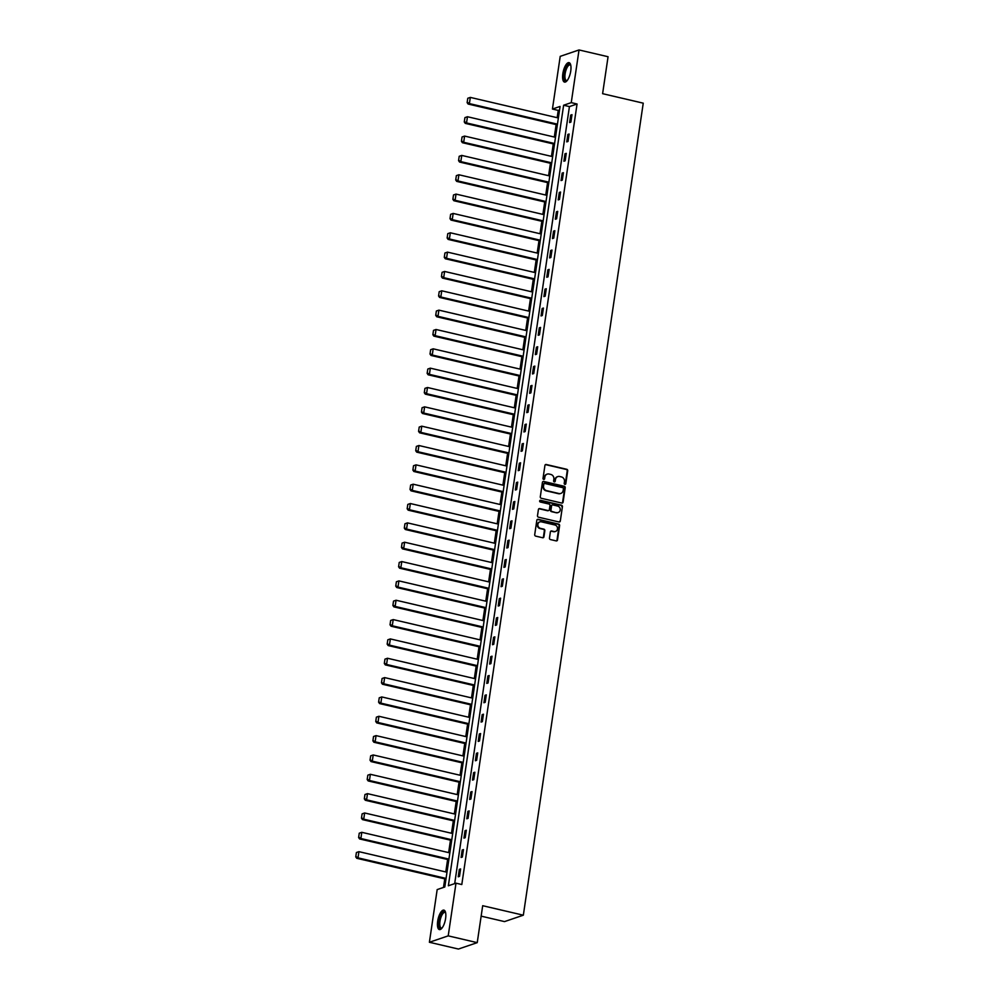 <?xml version="1.0" encoding="UTF-8"?>
<svg xmlns="http://www.w3.org/2000/svg" width="999" height="999" viewBox="0 0 999 999"><rect width="100%" height="100%" fill="white"/><g stroke="black" fill="none" stroke-linecap="round" stroke-linejoin="round"><path stroke-width="1.5" d="M564.885 484.365A0.874 0.799 71.2 0 0 565.809 483.703L567.719 470.766A1.261 1.136 71.2 0 0 566.758 469.293L546.241 464.498A1.261 1.136 71.2 0 0 544.93 465.447L543.019 478.371A0.874 0.799 71.2 0 0 544.093 479.395A0.874 0.799 71.2 0 0 544.617 478.746L544.855 477.072A4.021 3.646 71.2 0 1 549.088 474.038L550.786 474.438A4.021 3.646 71.2 0 1 553.858 479.183L553.621 480.856A0.874 0.799 71.2 0 0 554.695 481.868A0.874 0.799 71.2 0 0 555.207 481.218L555.456 479.545A4.021 3.646 71.2 0 1 559.677 476.511L561.388 476.91A4.021 3.646 71.2 0 1 564.46 481.655L564.21 483.329A0.874 0.799 71.2 0 0 564.885 484.365M565.022 484.39A0.874 0.799 71.2 0 0 565.309 483.878L567.207 470.941A1.261 1.136 71.2 0 0 566.258 469.455L545.741 464.672A1.261 1.136 71.2 0 0 545.417 464.647M543.831 479.433A0.874 0.799 71.2 0 0 544.105 478.921L544.855 477.072M554.433 481.905A0.874 0.799 71.2 0 0 554.707 481.393L555.456 479.545M437.674 921.203A9.99 3.646 103.1 0 1 443.918 910.126A9.99 3.646 103.1 0 1 445.604 918.506A9.99 3.646 103.1 0 1 439.373 929.582A9.99 3.646 103.1 0 1 437.674 921.203M562.824 73.714A9.99 3.646 103.1 0 1 569.055 62.637A9.99 3.646 103.1 0 1 570.754 71.016A9.99 3.646 103.1 0 1 564.51 82.093A9.99 3.646 103.1 0 1 562.824 73.714M549.475 538.074A1.261 1.136 71.2 0 0 550.437 539.56L556.181 540.896A1.261 1.136 71.2 0 0 557.504 539.947L559.627 525.586A1.261 1.136 71.2 0 0 558.666 524.113L538.149 519.318A1.261 1.136 71.2 0 0 536.825 520.267L534.715 534.627A1.261 1.136 71.2 0 0 535.676 536.113L542.619 537.737A1.261 1.136 71.2 0 0 543.943 536.788L544.855 530.631A1.261 1.136 71.2 0 0 543.893 529.158L540.447 528.346A3.359 3.047 71.2 0 1 539.835 521.915A3.359 3.047 71.2 0 1 541.408 521.84L554.907 524.987A3.359 3.047 71.2 0 1 555.506 531.431A3.359 3.047 71.2 0 1 553.946 531.505L551.698 530.981A1.261 1.136 71.2 0 0 550.374 531.93L549.475 538.074M579.033 49.95L608.066 56.731L602.609 93.681L643.244 103.172L523.339 915.196L482.692 905.706L477.235 942.644L448.214 935.863L429.395 942.269L437.175 889.585L444.805 886.987L560.064 106.443L552.435 109.041L560.214 56.356L579.033 49.95L571.253 102.635L563.623 105.232L448.364 885.776L455.994 883.178L448.214 935.863M455.994 883.178L461.8 884.54L577.06 103.996L571.253 102.635M561.775 503.059A1.261 1.136 71.2 0 0 563.099 502.11L565.209 487.749A1.261 1.136 71.2 0 0 564.26 486.263L543.743 481.468A1.261 1.136 71.2 0 0 542.42 482.417L540.297 496.778A1.261 1.136 71.2 0 0 541.258 498.264L561.775 503.059M562.425 506.668L560.302 521.028A1.261 1.136 71.2 0 1 558.978 521.977L538.461 517.182A1.261 1.136 71.2 0 1 537.499 515.709L538.411 509.552A1.261 1.136 71.2 0 1 539.735 508.603L548.051 510.551A1.261 1.136 71.2 0 0 549.375 509.602L549.974 505.519A1.261 1.136 71.2 0 0 549.013 504.045L540.347 502.022A0.874 0.799 71.2 0 1 540.197 500.337A0.874 0.799 71.2 0 1 540.609 500.312L561.463 505.182A1.261 1.136 71.2 0 1 562.425 506.668L560.302 521.028M481.156 916.145L504.52 921.602L523.339 915.196M577.06 103.996L569.43 106.593L454.682 883.628M570.704 115.11L569.605 122.54L570.879 122.115L571.977 114.673L570.704 115.11L571.878 115.372M567.857 134.44L566.758 141.883L568.031 141.446L569.118 134.016L567.857 134.44L569.018 134.715M564.997 153.784L563.898 161.226L565.172 160.789L566.271 153.346L564.997 153.784L566.158 154.058M562.137 173.127L561.038 180.557L562.312 180.132L563.411 172.69L562.137 173.127L563.311 173.401M559.29 192.47L558.191 199.9L559.452 199.475L560.551 192.033L559.29 192.47L560.451 192.732M556.431 211.8L555.332 219.243L556.605 218.806L557.704 211.376L556.431 211.8L557.592 212.075M553.571 231.144L552.472 238.586L553.746 238.149L554.845 230.707L553.571 231.144L554.745 231.418M550.711 250.487L549.612 257.917L550.886 257.492L551.985 250.05L550.711 250.487L551.885 250.761M547.864 269.817L546.765 277.26L548.039 276.835L549.138 269.393L547.864 269.817L549.025 270.092M545.004 289.161L543.906 296.603L545.179 296.166L546.278 288.736L545.004 289.161L546.178 289.435M542.145 308.504L541.046 315.946L542.32 315.509L543.419 308.067L542.145 308.504L543.319 308.778M539.298 327.847L538.199 335.277L539.472 334.852L540.559 327.41L539.298 327.847L540.459 328.122M536.438 347.177L535.339 354.62L536.613 354.183L537.712 346.753L536.438 347.177L537.599 347.452M533.578 366.521L532.479 373.963L533.753 373.526L534.852 366.096L533.578 366.521L534.752 366.795M530.731 385.864L529.632 393.306L530.894 392.869L531.992 385.427L530.731 385.864L531.893 386.138M527.872 405.207L526.773 412.637L528.046 412.212L529.145 404.77L527.872 405.207L529.033 405.482M525.012 424.538L523.913 431.98L525.187 431.543L526.286 424.113L525.012 424.538L526.186 424.812M522.152 443.881L521.066 451.323L522.327 450.886L523.426 443.456L522.152 443.881L523.326 444.155M519.305 463.224L518.206 470.666L519.48 470.229L520.579 462.787L519.305 463.224L520.467 463.499M516.446 482.567L515.347 489.997L516.62 489.572L517.719 482.13L516.446 482.567L517.619 482.842M513.586 501.898L512.487 509.34L513.761 508.903L514.86 501.473L513.586 501.898L514.76 502.172M510.739 521.241L509.64 528.683L510.914 528.246L512 520.816L510.739 521.241L511.9 521.515M507.879 540.584L506.78 548.026L508.054 547.589L509.153 540.147L507.879 540.584L509.04 540.859M505.019 559.927L503.921 567.357L505.194 566.933L506.293 559.49L505.019 559.927L506.193 560.189M502.172 579.258L501.073 586.7L502.335 586.263L503.434 578.833L502.172 579.258L503.334 579.532M499.313 598.601L498.214 606.043L499.488 605.606L500.586 598.164L499.313 598.601L500.474 598.876M496.453 617.944L495.354 625.386L496.628 624.949L497.727 617.507L496.453 617.944L497.627 618.219M493.593 637.287L492.507 644.717L493.768 644.293L494.867 636.85L493.593 637.287L494.767 637.549M490.746 656.618L489.647 664.06L490.921 663.623L492.02 656.193L490.746 656.618L491.908 656.892M487.887 675.961L486.788 683.403L488.061 682.966L489.16 675.524L487.887 675.961L489.06 676.236M485.027 695.304L483.928 702.747L485.202 702.309L486.301 694.867L485.027 695.304L486.201 695.579M482.18 714.647L481.081 722.077L482.355 721.653L483.454 714.21L482.18 714.647L483.341 714.909M479.32 733.978L478.221 741.42L479.495 740.983L480.594 733.553L479.32 733.978L480.482 734.253M476.461 753.321L475.362 760.763L476.635 760.326L477.734 752.884L476.461 753.321L477.634 753.596M473.613 772.664L472.515 780.094L473.776 779.67L474.875 772.227L473.613 772.664L474.775 772.939M470.754 792.007L469.655 799.437L470.929 799.013L472.028 791.57L470.754 792.007L471.915 792.269M467.894 811.338L466.795 818.78L468.069 818.343L469.168 810.913L467.894 811.338L469.068 811.613M465.034 830.681L463.948 838.124L465.209 837.686L466.308 830.244L465.034 830.681L466.208 830.956M462.187 850.024L461.088 857.454L462.362 857.03L463.461 849.587L462.187 850.024L463.349 850.299M459.328 869.367L458.229 876.797L459.503 876.373L460.601 868.93L459.328 869.367L460.502 869.63M559.54 109.952L558.241 110.402L557.167 117.682M556.143 124.588L554.308 137.025M553.284 143.931L551.448 156.368M550.437 163.274L548.601 175.712M547.577 182.617L545.741 195.042M544.717 201.948L542.882 214.385M541.87 221.291L540.022 233.729M539.01 240.634L537.175 253.072M536.151 259.977L534.315 272.402M533.291 279.308L531.456 291.745M530.444 298.651L528.608 311.089M527.584 317.994L525.749 330.432M524.725 337.325L522.889 349.762M521.878 356.668L520.042 369.106M519.018 376.011L517.182 388.449M516.158 395.354L514.323 407.792M513.311 414.685L511.463 427.122M510.452 434.028L508.616 446.466M507.592 453.371L505.756 465.809M504.732 472.714L502.897 485.152M501.885 492.045L500.049 504.483M499.025 511.388L497.19 523.826M496.166 530.731L494.33 543.169M493.319 550.074L491.483 562.512M490.459 569.405L488.623 581.843M487.599 588.748L485.764 601.186M484.752 608.091L482.904 620.529M481.893 627.434L480.057 639.872M479.033 646.765L477.197 659.203M476.173 666.108L474.338 678.546M473.326 685.451L471.491 697.889M470.467 704.794L468.631 717.232M467.607 724.125L465.771 736.563M464.76 743.468L462.924 755.906M461.9 762.811L460.064 775.249M459.041 782.155L457.205 794.58M456.193 801.485L454.345 813.923M453.334 820.828L451.498 833.266M450.474 840.171L448.638 852.609M447.614 859.515L445.779 871.94M444.767 878.845L443.494 887.424M477.235 942.644L458.416 949.05L429.395 942.269M558.241 110.402L552.435 109.041M569.43 106.593L563.623 105.232M557.554 476.685A4.021 3.646 71.2 0 0 554.944 479.72M546.965 474.213A4.021 3.646 71.2 0 0 544.355 477.247M562.087 503.084A1.261 1.136 71.2 0 0 562.587 502.272L564.71 487.924A1.261 1.136 71.2 0 0 563.748 486.438L543.231 481.643A1.261 1.136 71.2 0 0 542.907 481.618M563.424 488.711A0.874 0.799 71.2 0 0 562.749 487.674L544.742 483.466A0.874 0.799 71.2 0 0 543.818 484.128L543.556 485.901A4.021 3.646 71.2 0 0 546.628 490.646L558.941 493.518A4.021 3.646 71.2 0 0 563.161 490.472L563.424 488.711M544.093 483.616A0.874 0.799 71.2 0 0 543.306 484.303L543.818 484.128M560.551 493.506A4.021 3.646 71.2 0 1 558.429 493.693L546.116 490.821A4.021 3.646 71.2 0 1 543.044 486.076L543.306 484.303M559.303 522.002A1.261 1.136 71.2 0 0 559.79 521.203M548.376 510.576A1.261 1.136 71.2 0 1 547.539 510.726L539.223 508.778A1.261 1.136 71.2 0 0 538.911 508.753M561.913 506.843A1.261 1.136 71.2 0 0 560.951 505.357L540.097 500.487A0.874 0.799 71.2 0 0 539.959 500.462M556.68 512.562A3.359 3.047 71.2 0 0 560.239 509.178A3.359 3.047 71.2 0 0 557.642 506.056L552.884 504.945A1.261 1.136 71.2 0 0 551.573 505.894L550.961 509.977A1.261 1.136 71.2 0 0 551.923 511.451L556.181 512.737A3.359 3.047 71.2 0 0 557.991 512.574M552.06 505.094A1.261 1.136 71.2 0 0 551.061 506.068L551.573 505.894M556.181 512.737L551.423 511.625A1.261 1.136 71.2 0 1 550.461 510.139L551.061 506.068M555.257 531.505A3.359 3.047 71.2 0 1 553.434 531.68L551.186 531.156A1.261 1.136 71.2 0 0 550.874 531.118M539.585 522.002A3.359 3.047 71.2 0 0 539.935 528.521L540.447 528.346M542.944 537.762A1.261 1.136 71.2 0 0 543.431 536.95L544.343 530.806A1.261 1.136 71.2 0 0 543.381 529.333L539.935 528.521M556.505 540.934A1.261 1.136 71.2 0 0 556.992 540.122L559.115 525.761A1.261 1.136 71.2 0 0 558.154 524.275L537.637 519.492A1.261 1.136 71.2 0 0 537.325 519.468M467.769 98.277L467.132 102.622L467.769 98.277L470.317 97.403L558.366 117.969M557.442 124.163L469.393 103.596L468.119 104.033L557.342 124.875M468.281 98.102L470.317 97.403L469.393 103.596L467.644 102.447M467.132 102.622L468.119 104.033M567.157 80.582A8.641 3.159 103.1 0 1 567.107 80.607A8.641 3.159 103.1 0 1 564.06 76.561A8.641 3.159 103.1 0 1 567.07 65.922A8.641 3.159 103.1 0 1 570.729 65.122A8.641 3.159 103.1 0 1 570.754 65.172M570.791 65.36A8.004 2.922 -76.9 0 0 570.117 64.923A8.004 2.922 -76.9 0 0 567.694 66.546A8.004 2.922 -76.9 0 0 564.984 74.95A8.004 2.922 -76.9 0 0 566.47 80.519A8.004 2.922 -76.9 0 0 567.282 80.42M569.58 62.887A9.928 3.621 -76.9 0 0 566.97 64.935A9.928 3.621 -76.9 0 0 563.661 74.838A9.928 3.621 -76.9 0 0 565.097 82.105M442.008 928.059A8.641 3.159 103.1 0 1 441.97 928.096A8.641 3.159 103.1 0 1 439.135 921.24A8.641 3.159 103.1 0 1 442.107 913.148A8.641 3.159 103.1 0 1 445.579 912.611A8.641 3.159 103.1 0 1 445.604 912.661M445.654 912.849A8.004 2.922 -76.9 0 0 444.967 912.412A8.004 2.922 -76.9 0 0 439.972 921.29A8.004 2.922 -76.9 0 0 441.333 927.996A8.004 2.922 -76.9 0 0 442.132 927.909M444.443 910.376A9.928 3.621 -76.9 0 0 438.623 921.415A9.928 3.621 -76.9 0 0 439.947 929.594M464.922 117.62L464.273 121.953L464.922 117.62L467.457 116.733L555.506 137.313M554.595 143.506L466.545 122.939L465.272 123.376L554.482 144.206M465.422 117.445L467.457 116.733L466.545 122.939L464.785 121.791M464.273 121.953L465.272 123.376M462.062 136.963L461.426 141.296L462.062 136.963L464.597 136.076L552.647 156.643M551.735 162.849L463.686 142.283L462.412 142.707L551.635 163.549M462.574 136.788L464.597 136.076L463.686 142.283L461.925 141.121M461.426 141.296L462.412 142.707M459.203 156.294L458.566 160.639L459.203 156.294L461.738 155.419L549.8 175.986M548.876 182.18L460.826 161.613L459.552 162.05L548.776 182.892M459.715 156.131L461.738 155.419L460.826 161.613L459.078 160.464M458.566 160.639L459.552 162.05M456.356 175.637L455.706 179.982L456.356 175.637L458.891 174.763L546.94 195.329M546.028 201.523L457.967 180.956L456.705 181.393L545.916 202.235M456.855 175.462L458.891 174.763L457.967 180.956L456.218 179.808M455.706 179.982L456.705 181.393M453.496 194.98L452.859 199.313L453.496 194.98L456.031 194.093L544.08 214.673M543.169 220.866L455.119 200.3L453.846 200.724L543.056 221.566M454.008 194.805L456.031 194.093L455.119 200.3L453.359 199.151M452.859 199.313L453.846 200.724M450.636 214.323L450 218.656L450.636 214.323L453.171 213.436L541.221 234.003M540.309 240.21L452.26 219.643L450.986 220.067L540.209 240.909M451.148 214.148L453.171 213.436L452.26 219.643L450.512 218.481M450 218.656L450.986 220.067M447.777 233.654L447.14 237.999L447.777 233.654L450.324 232.779L538.374 253.346M537.45 259.54L449.4 238.973L448.126 239.41L537.35 260.252M448.289 233.491L450.324 232.779L449.4 238.973L447.652 237.824M447.14 237.999L448.126 239.41M444.93 252.997L444.28 257.342L444.93 252.997L447.465 252.123L535.514 272.69M534.602 278.883L446.553 258.316L445.279 258.753L534.49 279.595M445.442 252.822L447.465 252.123L446.553 258.316L444.792 257.168M444.28 257.342L445.279 258.753M442.07 272.34L441.433 276.673L442.07 272.34L444.605 271.453L532.654 292.033M531.743 298.226L443.693 277.66L442.42 278.084L531.643 298.926M442.582 272.165L444.605 271.453L443.693 277.66L441.933 276.511M441.433 276.673L442.42 278.084M439.21 291.683L438.573 296.016L439.21 291.683L441.758 290.796L529.807 311.363M528.883 317.57L440.834 297.003L439.56 297.427L528.783 318.269M439.722 291.508L441.758 290.796L440.834 297.003L439.085 295.841M438.573 296.016L439.56 297.427M436.363 311.014L435.714 315.359L436.363 311.014L438.898 310.14L526.948 330.706M526.036 336.9L437.987 316.333L436.713 316.77L525.924 337.612M436.863 310.851L438.898 310.14L437.987 316.333L436.226 315.185M435.714 315.359L436.713 316.77M433.504 330.357L432.867 334.702L433.504 330.357L436.039 329.483L524.088 350.05M523.176 356.243L435.127 335.676L433.853 336.114L523.076 356.955M434.016 330.182L436.039 329.483L435.127 335.676L433.366 334.528M432.867 334.702L433.853 336.114M430.644 349.7L430.007 354.033L430.644 349.7L433.179 348.813L521.241 369.393M520.317 375.587L432.267 355.02L430.994 355.444L520.217 376.286M431.156 349.525L433.179 348.813L432.267 355.02L430.519 353.858M430.007 354.033L430.994 355.444M427.797 369.043L427.147 373.376L427.797 369.043L430.332 368.156L518.381 388.723M517.47 394.93L429.408 374.363L428.146 374.787L517.357 395.629M428.296 368.868L430.332 368.156L429.408 374.363L427.659 373.201M427.147 373.376L428.146 374.787M424.937 388.374L424.3 392.719L424.937 388.374L427.472 387.5L515.521 408.067M514.61 414.26L426.561 393.693L425.287 394.13L514.51 414.972M425.449 388.211L427.472 387.5L426.561 393.693L424.8 392.545M424.3 392.719L425.287 394.13M422.077 407.717L421.441 412.063L422.077 407.717L424.612 406.843L512.662 427.41M511.75 433.603L423.701 413.037L422.427 413.474L511.65 434.315M422.589 407.542L424.612 406.843L423.701 413.037L421.953 411.888M421.441 412.063L422.427 413.474M419.218 427.06L418.581 431.393L419.218 427.06L421.765 426.173L509.815 446.753M508.891 452.947L420.841 432.38L419.58 432.804L508.791 453.646M419.73 426.885L421.765 426.173L420.841 432.38L419.093 431.218M418.581 431.393L419.58 432.804M416.371 446.403L415.721 450.736L416.371 446.403L418.906 445.517L506.955 466.083M506.043 472.29L417.994 451.723L416.72 452.147L505.931 472.989M416.883 446.228L418.906 445.517L417.994 451.723L416.233 450.561M415.721 450.736L416.72 452.147M413.511 465.734L412.874 470.079L413.511 465.734L416.046 464.86L504.095 485.427M503.184 491.62L415.134 471.053L413.861 471.491L503.084 492.332M414.023 465.559L416.046 464.86L415.134 471.053L413.386 469.905M412.874 470.079L413.861 471.491M410.651 485.077L410.015 489.423L410.651 485.077L413.199 484.203L501.248 504.77M500.324 510.964L412.275 490.397L411.001 490.834L500.224 511.675M411.163 484.902L413.199 484.203L412.275 490.397L410.527 489.248M410.015 489.423L411.001 490.834M407.804 504.42L407.155 508.753L407.804 504.42L410.339 503.533L498.389 524.1M497.477 530.307L409.428 509.74L408.154 510.164L497.365 531.006M408.304 504.245L410.339 503.533L409.428 509.74L407.667 508.578M407.155 508.753L408.154 510.164M404.945 523.763L404.308 528.096L404.945 523.763L407.48 522.877L495.529 543.444M494.617 549.65L406.568 529.07L405.294 529.507L494.517 550.349M405.457 523.588L407.48 522.877L406.568 529.07L404.807 527.922M404.308 528.096L405.294 529.507M402.085 543.094L401.448 547.44L402.085 543.094L404.62 542.22L492.682 562.787M491.758 568.98L403.708 548.414L402.435 548.851L491.658 569.692M402.597 542.919L404.62 542.22L403.708 548.414L401.96 547.265M401.448 547.44L402.435 548.851M399.238 562.437L398.589 566.783L399.238 562.437L401.773 561.563L489.822 582.13M488.911 588.324L400.849 567.757L399.588 568.194L488.798 589.035M399.737 562.262L401.773 561.563L400.849 567.757L399.101 566.608M398.589 566.783L399.588 568.194M396.378 581.78L395.741 586.113L396.378 581.78L398.913 580.894L486.963 601.46M486.051 607.667L398.002 587.1L396.728 587.524L485.951 608.366M396.89 581.605L398.913 580.894L398.002 587.1L396.241 585.938M395.741 586.113L396.728 587.524M393.519 601.123L392.882 605.456L393.519 601.123L396.054 600.237L484.103 620.804M483.191 627.01L395.142 606.43L393.868 606.868L483.091 627.709M394.031 600.948L396.054 600.237L395.142 606.43L393.394 605.282M392.882 605.456L393.868 606.868M390.659 620.454L390.022 624.8L390.659 620.454L393.206 619.58L481.256 640.147M480.332 646.341L392.282 625.774L391.021 626.211L480.232 647.052M391.171 620.279L393.206 619.58L392.282 625.774L390.534 624.625M390.022 624.8L391.021 626.211M387.812 639.797L387.162 644.143L387.812 639.797L390.347 638.923L478.396 659.49M477.485 665.684L389.435 645.117L388.161 645.554L477.372 666.395M388.324 639.622L390.347 638.923L389.435 645.117L387.674 643.968M387.162 644.143L388.161 645.554M384.952 659.14L384.315 663.473L384.952 659.14L387.487 658.254L475.536 678.821M474.625 685.027L386.576 664.46L385.302 664.884L474.525 685.726M385.464 658.965L387.487 658.254L386.576 664.46L384.827 663.299M384.315 663.473L385.302 664.884M382.093 678.483L381.456 682.816L382.093 678.483L384.64 677.597L472.689 698.164M471.765 704.37L383.716 683.791L382.442 684.228L471.665 705.069M382.605 678.309L384.64 677.597L383.716 683.791L381.968 682.642M381.456 682.816L382.442 684.228M379.245 697.814L378.596 702.16L379.245 697.814L381.78 696.94L469.83 717.507M468.918 723.701L380.869 703.134L379.595 703.571L468.806 724.412M379.745 697.639L381.78 696.94L380.869 703.134L379.108 701.985M378.596 702.16L379.595 703.571M376.386 717.157L375.749 721.49L376.386 717.157L378.921 716.283L466.97 736.85M466.058 743.044L378.009 722.477L376.735 722.914L465.959 743.756M376.898 716.982L378.921 716.283L378.009 722.477L376.248 721.328M375.749 721.49L376.735 722.914M373.526 736.5L372.889 740.833L373.526 736.5L376.061 735.614L464.123 756.181M463.199 762.387L375.149 741.82L373.876 742.245L463.099 763.086M374.038 736.325L376.061 735.614L375.149 741.82L373.401 740.659M372.889 740.833L373.876 742.245M370.679 755.831L370.03 760.177L370.679 755.831L373.214 754.957L461.263 775.524M460.352 781.73L372.29 761.151L371.029 761.588L460.239 782.429M371.178 755.669L373.214 754.957L372.29 761.151L370.542 760.002M370.03 760.177L371.029 761.588M367.819 775.174L367.182 779.52L367.819 775.174L370.354 774.3L458.404 794.867M457.492 801.061L369.443 780.494L368.169 780.931L457.392 801.772M368.331 774.999L370.354 774.3L369.443 780.494L367.682 779.345M367.182 779.52L368.169 780.931M364.96 794.517L364.323 798.85L364.96 794.517L367.495 793.643L455.544 814.21M454.632 820.404L366.583 799.837L365.309 800.274L454.533 821.116M365.472 794.342L367.495 793.643L366.583 799.837L364.835 798.688M364.323 798.85L365.309 800.274M362.113 813.86L361.463 818.193L362.113 813.86L364.647 812.974L452.697 833.541M451.773 839.747L363.723 819.18L362.462 819.605L451.673 840.446M362.612 813.686L364.647 812.974L363.723 819.18L361.975 818.019M361.463 818.193L362.462 819.605M359.253 833.191L358.616 837.537L359.253 833.191L361.788 832.317L449.837 852.884M448.926 859.09L360.876 838.511L359.603 838.948L448.813 859.789M359.765 833.029L361.788 832.317L360.876 838.511L359.116 837.362M358.616 837.537L359.603 838.948M356.393 852.534L355.756 856.88L356.393 852.534L358.928 851.66L446.978 872.227M446.066 878.421L358.017 857.854L356.743 858.291L445.966 879.132M356.905 852.359L358.928 851.66L358.017 857.854L356.268 856.705M355.756 856.88L356.743 858.291"/></g></svg>
